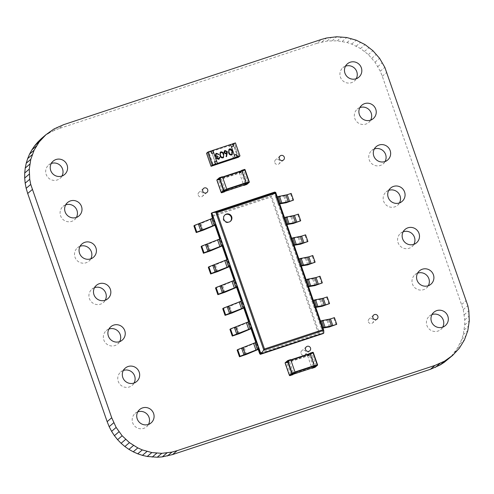 <?xml version="1.0" encoding="UTF-8"?>
<svg xmlns="http://www.w3.org/2000/svg" width="494" height="494" viewBox="0 0 494 494"><rect width="100%" height="100%" fill="white"/><g stroke="black" fill="none" stroke-linecap="round" stroke-linejoin="round"><path stroke-width="0.37" stroke-dasharray="2.47 1.85" d="M448.138 359.237L451.664 355.81L457.549 348.06L461.767 339.329L463.211 334.666L464.718 324.898L464.743 319.846L463.267 309.577L382.282 76.23L380.269 71.235L375.02 62.213L368.351 54.599L360.497 48.523L351.697 44.09L347.016 42.533L337.248 40.804L327.127 41.027L316.901 43.324L321.458 39.421M316.901 43.324L59.021 128.594L63.578 124.698M322.014 41.91L326.571 38.007M59.021 128.594L54.081 130.509L58.644 126.606M327.127 41.027L331.684 37.13M54.081 130.509L49.474 132.837L54.031 128.94M332.215 40.662L336.772 36.766M49.474 132.837L45.207 135.566L49.77 131.67M337.248 40.804L341.805 36.902M45.207 135.566L41.305 138.66M342.188 41.434L346.745 37.532M347.016 42.533L351.574 38.631M351.697 44.09L356.254 40.187M356.199 46.09L360.756 42.194M360.497 48.523L365.054 44.621M364.56 51.364L369.117 47.461M368.351 54.599L372.908 50.703M371.852 58.224L376.409 54.321M375.02 62.213L379.583 58.311M377.836 66.554L382.399 62.652M380.269 71.235L384.826 67.332M382.282 76.23L386.839 72.334M461.742 304.415L466.305 300.519M463.267 309.577L467.83 305.681M464.261 314.734L468.825 310.831M464.743 319.846L469.3 315.95M464.718 324.898L469.275 320.995M464.199 329.844L468.763 325.941M463.211 334.666L467.775 330.764M461.767 339.329L466.324 335.426M459.871 343.799L464.434 339.903M457.549 348.06L462.106 344.157M454.807 352.074L459.371 348.171M451.664 355.81L456.228 351.907M388.759 190.381A8.793 8.596 49.4 0 0 383.653 201.299A8.793 8.596 49.4 0 0 399.479 202.904M374.347 148.984A8.793 8.596 49.4 0 0 369.234 159.902A8.793 8.596 49.4 0 0 385.061 161.507M359.928 107.581A8.793 8.596 49.4 0 0 354.816 118.504A8.793 8.596 49.4 0 0 370.642 120.11M274.806 162.674A2.637 2.581 49.4 0 0 278.98 163.866A2.637 2.581 49.4 0 0 279.721 161.044A2.637 2.581 49.4 0 0 275.547 159.852A2.637 2.581 49.4 0 0 274.806 162.674M345.51 66.184A8.793 8.596 49.4 0 0 340.403 77.101A8.793 8.596 49.4 0 0 356.23 78.707M51.271 163.483A8.793 8.596 49.4 0 0 46.158 174.401A8.793 8.596 49.4 0 0 61.985 176.006M65.683 204.88A8.793 8.596 49.4 0 0 60.577 215.798A8.793 8.596 49.4 0 0 76.403 217.403M94.521 287.681A8.793 8.596 49.4 0 0 89.408 298.598A8.793 8.596 49.4 0 0 105.234 300.204M80.102 246.278A8.793 8.596 49.4 0 0 74.995 257.201A8.793 8.596 49.4 0 0 90.822 258.8M198.218 195.155A2.637 2.581 49.4 0 0 202.386 196.346A2.637 2.581 49.4 0 0 203.127 193.531A2.637 2.581 49.4 0 0 198.959 192.339A2.637 2.581 49.4 0 0 198.218 195.155M301.037 353.537A2.637 2.581 49.4 0 0 305.212 354.729A2.637 2.581 49.4 0 0 305.953 351.913A2.637 2.581 49.4 0 0 301.778 350.721A2.637 2.581 49.4 0 0 301.037 353.537M368.37 321.773A2.637 2.581 49.4 0 0 372.544 322.965A2.637 2.581 49.4 0 0 373.285 320.149A2.637 2.581 49.4 0 0 369.111 318.957A2.637 2.581 49.4 0 0 368.37 321.773M403.178 231.779A8.793 8.596 49.4 0 0 398.071 242.702A8.793 8.596 49.4 0 0 413.892 244.308M417.597 273.182A8.793 8.596 49.4 0 0 412.484 284.099A8.793 8.596 49.4 0 0 428.31 285.705M123.352 370.475A8.793 8.596 49.4 0 0 118.245 381.399A8.793 8.596 49.4 0 0 134.072 382.998M108.933 329.078A8.793 8.596 49.4 0 0 103.826 339.996A8.793 8.596 49.4 0 0 119.653 341.601M432.009 314.579A8.793 8.596 49.4 0 0 426.902 325.503A8.793 8.596 49.4 0 0 442.729 327.102M137.77 411.879A8.793 8.596 49.4 0 0 132.664 422.796A8.793 8.596 49.4 0 0 148.484 424.402M237.145 350.079L244.203 347.69L256.275 342.601L258.603 349.283L256.182 342.336M229.938 329.381L236.997 326.991L249.062 321.903L251.39 328.584L248.97 321.631M222.732 308.682L229.79 306.286L241.856 301.204L244.184 307.886L241.764 300.932M215.52 287.983L222.578 285.588L234.65 280.506L236.978 287.187L234.557 280.234M208.314 267.285L215.372 264.889L227.438 259.801L229.766 266.488L227.345 259.535M201.107 246.586L208.165 244.19L220.231 239.102L222.559 245.784L220.139 238.837M193.895 225.882L200.953 223.492L213.025 218.404L215.353 225.085L212.933 218.138M211.265 213.352L274.121 192.567L323.218 333.549L319.643 333.925L318.445 333.481L270.94 197.069L274.689 192.08L323.786 333.067M212.605 216.36L260.11 352.772L259.708 353.735L319.643 333.925L271.577 195.896L211.642 215.717L212.605 216.36L270.94 197.069M224.789 215.051A4.218 4.125 49.4 0 0 223.35 219.756A4.218 4.125 49.4 0 0 230.26 221.442M213.025 218.404L213.593 217.916M214.359 225.412L212.031 218.731M287.31 202.447L284.989 195.766L291.17 193.42M284.989 195.766L275.88 197.619L277.27 196.859M292.93 200.589L290.602 193.907M279.715 203.886L278.208 204.3L279.592 203.547M279.196 203.973L276.875 197.291M278.208 204.3L275.88 197.619M278.777 203.812L276.449 197.131M220.231 239.102L220.799 238.614M221.565 246.111L219.243 239.429M294.523 223.146L292.195 216.465L298.382 214.118M292.195 216.465L283.087 218.317L284.476 217.564M300.136 221.287L297.808 214.606M286.921 224.585L285.415 224.998L286.804 224.245M286.409 224.671L284.081 217.99M285.415 224.998L283.087 218.317M285.989 224.511L283.661 217.829M227.438 259.801L228.012 259.313M228.778 266.816L226.45 260.128M301.729 243.845L299.401 237.163L305.588 234.817M299.401 237.163L290.299 239.016L291.682 238.262M307.348 241.986L305.02 235.305M294.128 245.283L292.627 245.703L294.01 244.944M293.615 245.37L291.287 238.688M292.627 245.703L290.299 239.016M293.195 245.215L290.867 238.528M234.65 280.506L235.218 280.018M235.984 287.514L233.656 280.833M308.941 264.543L306.613 257.862L312.795 255.515M306.613 257.862L297.505 259.721L298.895 258.961M314.555 262.691L312.227 256.003M301.34 265.982L299.833 266.402L301.217 265.642M300.821 266.075L298.5 259.387M299.833 266.402L297.505 259.721M300.401 265.914L298.073 259.233M241.856 301.204L242.424 300.716M243.19 308.213L240.868 301.531M316.148 285.248L313.82 278.56L320.007 276.22M313.82 278.56L304.718 280.419L306.101 279.66M321.761 283.389L319.439 276.708M308.546 286.687L307.04 287.1L308.429 286.341M308.034 286.773L305.706 280.092M307.04 287.1L304.718 280.419M307.614 286.613L305.286 279.931M249.062 321.903L249.637 321.415M250.402 328.911L248.074 322.23M323.354 305.947L321.026 299.265L327.213 296.919M321.026 299.265L311.924 301.118L313.307 300.358M328.973 304.088L326.645 297.407M315.752 307.385L314.252 307.799L315.635 307.04M315.24 307.472L312.912 300.79M314.252 307.799L311.924 301.118M314.82 307.311L312.492 300.63M256.275 342.601L256.843 342.114M257.609 349.61L255.281 342.929M330.566 326.645L328.238 319.964L334.419 317.617M328.238 319.964L319.13 321.816L320.52 321.057M336.179 324.786L333.851 318.105M322.965 328.084L321.458 328.498L322.848 327.744M322.452 328.17L320.124 321.489M321.458 328.498L319.13 321.816M322.026 328.01L319.704 321.328M237.787 157.388L233.248 144.347L237.787 157.388M210.889 151.09L208.709 151.806L207.461 152.874L233.248 144.347L234.496 143.279L232.483 143.945L234.496 143.279L239.04 156.32L234.496 143.279L233.248 144.347L229.08 145.798L233.594 158.778M230.63 144.557L212.741 150.472L230.47 144.612L235.008 157.654M213.569 152.856L216.428 161.069L213.593 152.918L211.574 153.585L210.722 151.139L208.709 151.806L213.247 164.848L208.709 151.806L207.461 152.874L212 165.916L207.461 152.874L211.488 151.547L215.89 164.7M233.761 158.722L229.216 145.681M238.454 157.24L233.915 144.205L229.08 145.798M235.44 142.896L233.915 144.205M234.317 155.153L231.458 146.94M233.31 146.323L231.322 147.058M216.026 164.582L211.488 151.547M206.517 153.263L211.352 151.664M215.267 164.181L214.575 161.68M217.274 157.24L216.909 158.234L218.36 158.753L218.823 158.494M219.231 157.487L219.737 157.32L219.175 159M215.761 153.739L216.496 153.338L218.959 154.394M216.088 154.245L215.674 155.604L217.829 156.24L218.033 156.826M220.256 152.22L220.83 151.905C222.38 151.812 223.356 152.603 223.757 154.276L223.51 157.567M228.938 149.349L229.506 149.034C231.062 148.941 232.038 149.731 232.439 151.405L232.186 154.696M224.43 150.849L225.054 150.503L227.37 151.677L226.536 156.703M231.402 154.424L231.76 154.233M229.691 149.626L228.827 151.003L229.111 152.51C229.42 153.807 230.173 154.455 231.377 154.449M224.424 152.615L226.067 153.35L226.542 153.084M225.233 151.096L224.4 152.634M222.726 157.296L223.084 157.104M221.016 152.492L220.145 153.875L220.435 155.375C220.744 156.678 221.497 157.327 222.695 157.32M293.325 372.525L289.033 360.441L286.748 362.392L290.904 374.6L291.12 374.946L293.331 374.211L291.114 374.946L293.399 372.995L293.325 372.525L294.986 371.982M311.8 353.334L311.591 352.982L309.312 354.933L313.684 367.487L312.671 367.82L313.684 367.487L315.962 365.535L315.888 365.066L311.8 353.334L310.238 353.846M287.786 360.558L285.409 362.584L288.23 361.651L292.757 374.699M288.23 361.651L290.596 359.632M313.295 352.568A0.432 0.426 49.4 0 1 313.301 352.58L310.936 354.599L307.645 355.723L307.571 355.26L309.38 353.716M307.645 355.723L311.942 368.061M225.079 189.653L220.781 177.568L218.496 179.52L222.658 191.721L222.868 192.073L225.085 191.339L222.862 192.073L225.147 190.122L225.079 189.653L226.734 189.103M243.554 170.461L243.344 170.109L241.066 172.06L245.432 184.608L244.425 184.947L247.71 182.663L247.642 182.193L243.554 170.461L241.992 170.973M219.54 177.686L217.162 179.711L219.984 178.779L224.511 191.826M219.984 178.779L222.343 176.759M245.055 169.701A0.432 0.426 49.4 0 0 245.049 169.689L242.69 171.727L239.399 172.851L239.324 172.387L241.128 170.838M239.399 172.851L243.696 185.188M258.201 349.419L255.781 342.466L258.201 349.419M250.995 328.714L248.575 321.767L250.995 328.714M243.789 308.015L241.368 301.068L243.789 308.015M236.577 287.317L234.156 280.364L236.577 287.317M229.37 266.618L226.95 259.665L229.37 266.618M222.164 245.919L219.744 238.966L222.164 245.919M214.952 225.215L212.531 218.268L214.952 225.221M260.11 352.772L318.445 333.481M201.842 230.71L199.514 224.029M203.281 230.173L200.953 223.492M286.1 202.787L283.772 196.106M209.048 251.409L206.72 244.728M210.487 250.872L208.165 244.19M293.312 223.486L290.985 216.804M216.255 272.108L213.933 265.426M217.7 271.57L215.372 264.889M300.519 244.184L298.191 237.503M223.467 292.806L221.139 286.125M224.906 292.269L222.578 285.588M307.725 264.883L305.403 258.201M230.673 313.511L228.345 306.823M232.118 312.974L229.79 306.286M314.937 285.588L312.609 278.9M237.88 334.21L235.558 327.528M239.324 333.672L236.997 326.991M322.144 306.286L319.816 299.605M245.092 354.908L242.764 348.227M246.531 354.371L244.203 347.69M329.35 326.985L327.028 320.303M289.237 360.793L290.898 360.243M289.027 360.447L290.762 359.873L289.033 360.441M310.108 353.476L311.591 352.982L310.102 353.476M286.748 362.392L309.312 354.933M286.816 362.862L309.386 355.402M293.399 372.995L295.128 372.42M314.468 366.029L315.962 365.535M314.326 365.585L315.888 365.066M290.904 374.6L313.468 367.135M285.273 362.664A0.432 0.426 -130.6 0 1 285.409 362.584L285.155 363.139M288.305 362.121L285.483 363.053L289.743 375.279L292.559 374.347M289.404 375.36L289.947 375.631M317.556 364.788L315.197 366.826A0.432 0.426 -130.6 0 1 315.073 367.283M314.919 367.369L310.393 354.328A0.432 0.426 -130.6 0 1 310.936 354.599L315.197 366.826L311.899 367.95M312.77 352.302A0.432 0.426 49.4 0 0 312.758 352.302L310.393 354.328L307.571 355.26M220.991 177.92L222.652 177.371M220.781 177.574L222.516 176.994L220.781 177.568M241.856 170.603L243.344 170.109L241.856 170.603M218.496 179.52L241.066 172.06M218.57 179.989L241.134 172.53M225.147 190.122L226.876 189.548M246.222 183.157L247.71 182.663M246.08 182.712L247.642 182.193M222.658 191.721L245.222 184.262M217.02 179.791A0.432 0.426 -130.6 0 1 217.162 179.711L216.909 180.267M220.058 179.248L217.237 180.18L221.491 192.407L224.313 191.468M221.151 192.487L221.695 192.753M249.303 181.916L246.944 183.953A0.432 0.426 -130.6 0 1 246.827 184.41M246.673 184.497L242.146 171.449A0.432 0.426 -130.6 0 1 242.69 171.727L246.944 183.953L243.653 185.077M244.524 169.423A0.432 0.426 49.4 0 0 244.505 169.43L242.146 171.449L239.324 172.387M402.116 201.373L397.559 205.276M390.68 188.01L386.123 191.913M387.697 159.976L383.14 163.878M376.261 146.613L371.704 150.516M373.285 118.579L368.722 122.475M361.849 105.21L357.286 109.112M283.537 159.963L278.98 163.866M280.11 155.956L275.547 159.852M358.866 77.175L354.309 81.078M347.43 63.812L342.873 67.715M64.628 174.475L60.064 178.377M53.191 161.112L48.628 165.008M79.04 215.872L74.483 219.774M67.604 202.509L63.047 206.412M107.877 298.672L103.314 302.575M96.441 285.31L91.878 289.206M93.459 257.275L88.901 261.172M82.023 243.906L77.465 247.809M206.949 192.45L202.386 196.346M203.516 188.436L198.959 192.339M309.769 350.826L305.212 354.729M306.336 346.819L301.778 350.721M377.101 319.062L372.544 322.965M373.668 315.055L369.111 318.957M416.535 242.776L411.971 246.679M405.099 229.407L400.541 233.31M430.947 284.173L426.39 288.076M419.517 270.811L414.954 274.713M136.708 381.473L132.151 385.369M125.272 368.104L120.715 372.007M122.29 340.07L117.733 343.972M110.854 326.707L106.296 330.61M445.366 325.571L440.809 329.473M433.93 312.208L429.372 316.111M151.127 422.87L146.564 426.773M139.691 409.507L135.134 413.404M230.019 221.664L230.507 221.244M224.535 215.248L225.023 214.834"/><path stroke-width="0.74" d="M321.458 39.421L63.578 124.698L54.031 128.94L45.862 134.763L39.193 141.926L34.129 150.201L30.789 159.334L29.282 169.102L29.739 179.266L30.733 184.423L111.718 417.77L116.164 427.446L122.148 435.776L129.44 442.636L137.801 447.91L142.303 449.911L151.812 452.566L161.785 453.338L171.986 452.09L177.099 450.676L434.979 365.406L444.526 361.163L452.695 355.34L459.371 348.171L464.434 339.903L467.775 330.764L469.275 320.995L468.825 310.831L467.83 305.681L384.826 67.332L379.583 58.311L372.908 50.703L365.054 44.621L356.254 40.187L346.745 37.532L336.772 36.766L326.571 38.007L321.458 39.421M42.336 138.19L37.772 142.093L41.305 138.66L45.862 134.763M37.772 142.093L34.629 145.829L39.193 141.926M34.629 145.829L31.894 149.843L36.451 145.94M31.894 149.843L29.566 154.097L34.129 150.201M29.566 154.097L27.676 158.574L32.234 154.671M27.676 158.574L26.225 163.236L30.789 159.334M26.225 163.236L25.237 168.059L29.801 164.156M25.237 168.059L24.725 173.005L29.282 169.102M24.725 173.005L24.7 178.05L29.257 174.154M24.7 178.05L25.175 183.169L29.739 179.266M25.175 183.169L26.17 188.319L30.733 184.423M26.17 188.319L27.695 193.481L32.258 189.585M27.695 193.481L107.161 421.666L111.718 417.77M107.161 421.666L109.174 426.668L113.731 422.765M109.174 426.668L111.601 431.348L116.164 427.446M111.601 431.348L114.417 435.689L118.98 431.787M114.417 435.689L117.591 439.679L122.148 435.776M117.591 439.679L121.092 443.297L125.649 439.401M121.092 443.297L124.883 446.539L129.44 442.636M124.883 446.539L128.946 449.379L133.504 445.477M128.946 449.379L133.244 451.806L137.801 447.91M133.244 451.806L137.746 453.813L142.303 449.911M137.746 453.813L142.426 455.369L146.984 451.467M142.426 455.369L147.255 456.468L151.812 452.566M147.255 456.468L157.228 457.234L162.316 456.87L172.542 454.579L430.422 369.302L439.969 365.06L444.23 362.33L452.695 355.34M152.195 457.098L156.752 453.196M444.23 362.33L448.793 358.434M157.228 457.234L161.785 453.338M439.969 365.06L444.526 361.163M162.316 456.87L166.873 452.973M435.356 367.394L439.919 363.491M167.429 455.993L171.986 452.09M430.422 369.302L434.979 365.406M172.542 454.579L177.099 450.676M399.479 202.904A8.793 8.596 49.4 0 0 388.759 190.381M388.21 197.402A8.793 8.596 49.4 0 0 402.116 201.373A8.793 8.596 49.4 0 0 404.586 191.987A8.793 8.596 49.4 0 0 390.68 188.01A8.793 8.596 49.4 0 0 388.21 197.402M385.061 161.507A8.793 8.596 49.4 0 0 374.347 148.984M373.791 155.999A8.793 8.596 49.4 0 0 387.697 159.976A8.793 8.596 49.4 0 0 390.167 150.59A8.793 8.596 49.4 0 0 376.261 146.613A8.793 8.596 49.4 0 0 373.791 155.999M370.642 120.11A8.793 8.596 49.4 0 0 359.928 107.581M359.379 114.602A8.793 8.596 49.4 0 0 373.285 118.579A8.793 8.596 49.4 0 0 375.755 109.186A8.793 8.596 49.4 0 0 361.849 105.21A8.793 8.596 49.4 0 0 359.379 114.602M279.369 158.772A2.637 2.581 49.4 0 0 283.537 159.963A2.637 2.581 49.4 0 0 284.278 157.148A2.637 2.581 49.4 0 0 280.11 155.956A2.637 2.581 49.4 0 0 279.369 158.772M356.23 78.707A8.793 8.596 49.4 0 0 345.51 66.184M344.96 73.205A8.793 8.596 49.4 0 0 358.866 77.175A8.793 8.596 49.4 0 0 361.336 67.789A8.793 8.596 49.4 0 0 347.43 63.812A8.793 8.596 49.4 0 0 344.96 73.205M61.985 176.006A8.793 8.596 49.4 0 0 51.271 163.483M50.721 170.498A8.793 8.596 49.4 0 0 64.628 174.475A8.793 8.596 49.4 0 0 67.091 165.082A8.793 8.596 49.4 0 0 53.191 161.112A8.793 8.596 49.4 0 0 50.721 170.498M76.403 217.403A8.793 8.596 49.4 0 0 65.683 204.88M65.134 211.901A8.793 8.596 49.4 0 0 79.04 215.872A8.793 8.596 49.4 0 0 81.51 206.486A8.793 8.596 49.4 0 0 67.604 202.509A8.793 8.596 49.4 0 0 65.134 211.901M105.234 300.204A8.793 8.596 49.4 0 0 94.521 287.681M93.971 294.696A8.793 8.596 49.4 0 0 107.877 298.672A8.793 8.596 49.4 0 0 110.347 289.28A8.793 8.596 49.4 0 0 96.441 285.31A8.793 8.596 49.4 0 0 93.971 294.696M90.822 258.8A8.793 8.596 49.4 0 0 80.102 246.278M79.553 253.299A8.793 8.596 49.4 0 0 93.459 257.275A8.793 8.596 49.4 0 0 95.929 247.883A8.793 8.596 49.4 0 0 82.023 243.906A8.793 8.596 49.4 0 0 79.553 253.299M202.775 191.252A2.637 2.581 49.4 0 0 206.949 192.45A2.637 2.581 49.4 0 0 207.69 189.628A2.637 2.581 49.4 0 0 203.516 188.436A2.637 2.581 49.4 0 0 202.775 191.252M305.595 349.635A2.637 2.581 49.4 0 0 309.769 350.826A2.637 2.581 49.4 0 0 310.51 348.011A2.637 2.581 49.4 0 0 306.336 346.819A2.637 2.581 49.4 0 0 305.595 349.635M372.927 317.87A2.637 2.581 49.4 0 0 377.101 319.062A2.637 2.581 49.4 0 0 377.842 316.246A2.637 2.581 49.4 0 0 373.668 315.055A2.637 2.581 49.4 0 0 372.927 317.87M413.892 244.308A8.793 8.596 49.4 0 0 403.178 231.779M402.629 238.8A8.793 8.596 49.4 0 0 416.535 242.776A8.793 8.596 49.4 0 0 419.005 233.384A8.793 8.596 49.4 0 0 405.099 229.407A8.793 8.596 49.4 0 0 402.629 238.8M428.31 285.705A8.793 8.596 49.4 0 0 417.597 273.182M417.047 280.197A8.793 8.596 49.4 0 0 430.947 284.173A8.793 8.596 49.4 0 0 433.417 274.788A8.793 8.596 49.4 0 0 419.517 270.811A8.793 8.596 49.4 0 0 417.047 280.197M134.072 382.998A8.793 8.596 49.4 0 0 123.352 370.475M122.802 377.496A8.793 8.596 49.4 0 0 136.708 381.473A8.793 8.596 49.4 0 0 139.178 372.081A8.793 8.596 49.4 0 0 125.272 368.104A8.793 8.596 49.4 0 0 122.802 377.496M119.653 341.601A8.793 8.596 49.4 0 0 108.933 329.078M108.384 336.099A8.793 8.596 49.4 0 0 122.29 340.07A8.793 8.596 49.4 0 0 124.76 330.684A8.793 8.596 49.4 0 0 110.854 326.707A8.793 8.596 49.4 0 0 108.384 336.099M442.729 327.102A8.793 8.596 49.4 0 0 432.009 314.579M431.46 321.6A8.793 8.596 49.4 0 0 445.366 325.571A8.793 8.596 49.4 0 0 447.836 316.185A8.793 8.596 49.4 0 0 433.93 312.208A8.793 8.596 49.4 0 0 431.46 321.6M148.484 424.402A8.793 8.596 49.4 0 0 137.77 411.879M137.221 418.893A8.793 8.596 49.4 0 0 151.127 422.87A8.793 8.596 49.4 0 0 153.597 413.478A8.793 8.596 49.4 0 0 139.691 409.507A8.793 8.596 49.4 0 0 137.221 418.893M239.473 356.767L237.145 350.079L237.719 349.598L240.047 356.279L239.473 356.767L246.531 354.371L258.603 349.283L260.363 354.34L259.708 353.741L258.201 349.419L259.708 353.735M256.182 342.336L251.39 328.584L251.965 328.096L249.637 321.415L230.507 328.893L232.835 335.58L251.965 328.096M248.97 321.631L244.184 307.886L244.752 307.398L242.424 300.716L223.3 308.194L225.628 314.876L244.752 307.398M241.764 300.932L236.978 287.187L237.546 286.699L235.218 280.018L216.094 287.496L218.422 294.177L237.546 286.699M234.557 280.234L229.766 266.488L230.334 266L228.012 259.313L208.882 266.797L211.21 273.478L230.334 266M227.345 259.535L222.559 245.784L223.127 245.296L220.799 238.614L201.676 246.098L204.003 252.78L223.127 245.296M220.139 238.837L215.353 225.085L215.921 224.597L213.593 217.916L194.469 225.394L196.797 232.081L215.921 224.597M212.933 218.138L211.265 213.352L212.531 218.268L211.648 215.724M211.265 213.352L211.833 212.865L260.931 353.852L260.363 354.34L323.218 333.549L323.786 333.067L323.755 330.356L322.798 329.72L275.306 193.345L275.708 192.382L274.689 192.08L211.833 212.865L215.804 212.185L217.008 212.624L275.306 193.345M217.008 212.624L264.5 348.999L260.931 353.852L323.786 333.067M231.692 216.743A4.218 4.125 49.4 0 0 225.023 214.834A4.218 4.125 49.4 0 0 223.838 219.336A4.218 4.125 49.4 0 0 230.507 221.244A4.218 4.125 49.4 0 0 231.692 216.743M230.26 221.442A4.218 4.125 49.4 0 0 224.789 215.051M196.797 232.081L196.223 232.569L193.895 225.882L194.469 225.394M196.223 232.569L203.281 230.173L215.353 225.085M289.546 201.41L287.218 194.729L291.17 193.42L293.498 200.101L288.335 201.75L280.598 203.213L278.27 196.526L277.27 196.859M287.218 194.729L278.27 196.526M279.715 203.886L286.1 202.787L293.498 200.101M279.592 203.547L280.598 203.213M204.003 252.78L203.435 253.268L201.107 246.586L201.676 246.098M203.435 253.268L210.487 250.872L222.559 245.784M296.752 222.109L294.424 215.427L298.382 214.118L300.71 220.799L295.542 222.448L287.811 223.912L285.483 217.23L284.476 217.564M294.424 215.427L285.483 217.23M286.921 224.585L293.312 223.486L300.71 220.799M286.804 224.245L287.811 223.912M211.21 273.478L210.642 273.966L208.314 267.285L208.882 266.797M210.642 273.966L217.7 271.57L229.766 266.488M303.964 242.807L301.636 236.126L305.588 234.817L307.916 241.504L302.748 243.147L295.017 244.61L292.689 237.929L291.682 238.262M301.636 236.126L292.689 237.929M294.128 245.283L300.519 244.184L307.916 241.504M294.01 244.944L295.017 244.61M218.422 294.177L217.848 294.665L215.52 287.983L216.094 287.496M217.848 294.665L224.906 292.269L236.978 287.187M311.171 263.506L308.843 256.824L312.795 255.515L315.123 262.203L309.96 263.852L302.223 265.309L299.895 258.628L298.895 258.961M308.843 256.824L299.895 258.628M301.34 265.982L307.725 264.883L315.123 262.203M301.217 265.642L302.223 265.309M225.628 314.876L225.06 315.363L222.732 308.682L223.3 308.194M225.06 315.363L232.118 312.974L244.184 307.886M318.377 284.211L316.049 277.523L320.007 276.22L322.335 282.901L317.167 284.55L309.435 286.007L307.107 279.326L306.101 279.66M316.049 277.523L307.107 279.326M308.546 286.687L314.937 285.588L322.335 282.901M308.429 286.341L309.435 286.007M232.835 335.58L232.266 336.068L229.938 329.381L230.507 328.893M232.266 336.068L239.324 333.672L251.39 328.584M325.589 304.909L323.261 298.228L327.213 296.919L329.541 303.6L324.373 305.249L316.642 306.712L314.314 300.025L313.307 300.358M323.261 298.228L314.314 300.025M315.752 307.385L322.144 306.286L329.541 303.6M315.635 307.04L316.642 306.712M237.719 349.598L256.843 342.114L259.171 348.795L258.603 349.283M240.047 356.279L259.171 348.795M332.795 325.608L330.467 318.926L334.419 317.617L336.747 324.299L331.585 325.947L323.848 327.411L321.526 320.73L320.52 321.057M330.467 318.926L321.526 320.73M322.965 328.084L329.35 326.985L336.747 324.299M322.848 327.744L323.848 327.411M212.581 164.996L211.055 166.299L206.517 153.263L208.042 151.954L212.581 164.996L215.403 164.064L213.247 164.848L212 165.916L213.247 164.848L239.04 156.32L237.787 157.388L233.594 158.778M233.31 146.323L232.483 143.945L230.63 144.557M214.575 161.68L216.428 161.069L217.416 163.397L212.877 150.355L210.889 151.09M211.055 166.299L237.787 157.388L239.04 156.32L237.021 156.987L236.311 154.418L234.298 155.085L231.458 146.94L233.471 146.273L232.625 143.828L235.44 142.896L239.985 155.931L238.454 157.24L233.619 158.84M234.317 155.153L236.169 154.542L237.021 156.987M239.985 155.931L237.163 156.864M208.042 151.954L210.864 151.022L211.716 153.467L213.729 152.8L216.57 160.951L214.55 161.618L215.403 164.064M218.36 158.753L219.768 157.296L219.188 158.988L218.57 159.34L216.403 158.401L216.656 157.012L215.186 155.82L215.761 153.739M219.175 159L218.57 159.34M218.595 159.315L216.434 158.376L216.681 156.987L215.211 155.801L215.773 153.727L216.52 153.313L218.99 154.375L218.453 154.56L217.737 153.918L216.088 154.245M218.99 154.375L216.718 153.9L216.1 154.233L215.699 155.579L217.854 156.215L218.058 156.802L217.286 157.228L216.94 158.21L218.836 158.481M223.51 157.567L222.918 157.901C221.349 158 220.349 157.216 219.923 155.542L220.244 152.232L220.855 151.88C222.411 151.788 223.387 152.578 223.788 154.252L223.523 157.555L222.942 157.876C221.374 157.981 220.38 157.191 219.954 155.517L220.244 152.232M232.186 154.696L231.593 155.03C230.025 155.135 229.031 154.344 228.605 152.671L228.926 149.361L229.537 149.009C231.087 148.916 232.063 149.713 232.464 151.38L232.199 154.684L231.624 155.005C230.056 155.11 229.055 154.326 228.629 152.646L228.926 149.361M217.416 163.397L235.15 157.53L230.605 144.495L212.877 150.355M226.567 156.678L226.042 156.524L226.727 153.72L226.166 153.974L223.899 152.837L224.418 150.861L225.085 150.479L227.401 151.652L226.567 156.678L226.067 156.499L226.758 153.702L226.19 153.949L223.93 152.813L224.449 150.837M212.741 150.472L213.569 152.856M217.28 163.514L235.15 157.53M229.691 149.626L228.852 150.979L229.136 152.485C229.451 153.782 230.204 154.431 231.402 154.424C232.371 153.72 232.557 152.763 231.958 151.553C231.674 150.238 230.933 149.583 229.722 149.602L229.691 149.626C230.902 149.608 231.649 150.262 231.933 151.578C232.526 152.788 232.341 153.745 231.377 154.449M231.402 154.424L231.791 154.208M226.091 153.325L226.882 151.8L225.258 151.078L224.424 152.615L226.091 153.325L226.561 153.072M226.067 153.35L226.857 151.825L225.258 151.078L224.795 151.337M225.233 151.096L224.776 151.349M221.016 152.492L220.176 153.85L220.46 155.351C220.769 156.654 221.522 157.302 222.726 157.296C223.689 156.592 223.875 155.635 223.282 154.418C222.998 153.103 222.251 152.455 221.046 152.467L221.016 152.492C222.226 152.479 222.967 153.128 223.251 154.443C223.85 155.659 223.665 156.617 222.695 157.32M222.726 157.296L223.109 157.08M218.385 158.728L219.262 157.463M218.058 156.802L217.298 157.216M295.134 372.674L292.312 373.606L289.953 375.625L292.769 374.699L295.134 372.674L295.06 372.204L291.769 373.328A0.432 0.426 49.4 0 0 292.312 373.606L287.774 360.564A0.432 0.426 49.4 0 0 287.514 361.108L290.805 359.978L290.602 359.626L287.786 360.558A0.432 0.432 0 0 0 287.638 360.645L285.273 362.664A0.432 0.432 0 0 0 285.143 363.133L289.404 375.36L285.155 363.139M290.805 359.978L295.06 372.204M309.38 353.716L309.936 353.235L310.146 353.587L314.474 366.276L317.296 365.344A0.432 0.426 49.4 0 0 317.556 364.8L314.919 367.369A0.432 0.432 0 0 0 315.073 367.283A0.432 0.426 -130.6 0 1 314.931 367.363L312.115 368.296L314.474 366.276M314.931 367.369L311.942 368.061M226.888 189.795L224.066 190.727L221.701 192.753L224.523 191.82L226.888 189.795L226.814 189.332L223.523 190.456A0.432 0.426 49.4 0 0 224.066 190.727L219.527 177.692A0.432 0.426 49.4 0 0 219.262 178.229L222.559 177.105L222.349 176.753L219.54 177.686M222.559 177.105L226.814 189.332M241.128 170.838L241.69 170.362L241.899 170.708L246.228 183.404L249.05 182.471A0.432 0.426 49.4 0 0 249.309 181.928L246.673 184.497M243.696 185.188L246.679 184.497A0.432 0.432 0 0 0 246.827 184.41A0.432 0.426 -130.6 0 1 246.685 184.49L243.857 185.429L246.228 183.404M255.781 342.466L250.995 328.714L255.781 342.466M248.575 321.767L243.789 308.015L248.575 321.767M241.368 301.068L236.577 287.317L241.368 301.068M234.156 280.364L229.37 266.618L234.156 280.364M226.95 259.665L222.164 245.919L226.95 259.665M214.952 225.221L219.744 238.966L214.952 225.215M275.708 192.382L323.755 330.356L263.858 350.178L215.804 212.185L275.701 192.376L323.749 330.338M264.5 348.999L322.798 329.72M200.749 230.772L198.421 224.091M202.188 230.235L199.86 223.554M212.655 225.739L210.333 219.058M214.1 225.202L211.772 218.521M288.335 201.75L286.007 195.068M281.808 202.873L279.487 196.186M207.955 251.471L205.628 244.789M209.4 250.933L207.072 244.252M219.867 246.438L217.539 239.757M221.306 245.901L218.978 239.22M295.542 222.448L293.214 215.767M289.021 223.572L286.693 216.891M215.168 272.169L212.84 265.488M216.607 271.632L214.279 264.951M227.073 267.137L224.745 260.455M228.512 266.599L226.19 259.918M302.748 243.147L300.426 236.465M296.227 244.271L293.899 237.589M222.374 292.868L220.046 286.187M223.813 292.331L221.491 285.649M234.28 287.835L231.958 281.154M235.724 287.298L233.396 280.617M309.96 263.852L307.632 257.164M303.433 264.969L301.112 258.288M229.58 313.573L227.252 306.885M231.025 313.035L228.697 306.348M241.492 308.534L239.164 301.853M242.931 308.003L240.603 301.315M317.167 284.55L314.839 277.869M310.646 285.668L308.318 278.987M236.793 334.271L234.465 327.59M238.232 333.734L235.904 327.053M248.698 329.239L246.37 322.551M250.143 328.701L247.815 322.014M324.373 305.249L322.051 298.567M317.852 306.366L315.524 299.685M243.999 354.97L241.671 348.289M245.438 354.433L243.116 347.751M255.911 349.937L253.583 343.256M257.349 349.4L255.021 342.719M331.585 325.947L329.257 319.266M325.064 327.071L322.736 320.384M290.898 360.243L310.238 353.846M290.762 359.873L310.108 353.476L290.762 359.867M295.128 372.42L314.468 366.029M294.986 371.982L314.326 365.585M293.331 374.211L312.677 367.82L293.331 374.217M289.404 375.36A0.432 0.432 0 0 0 289.947 375.631L289.953 375.625A0.432 0.426 -130.6 0 1 289.41 375.354L291.769 373.328L287.514 361.108L285.149 363.127A0.432 0.426 -130.6 0 1 285.273 362.664M289.953 375.625L292.775 374.693M314.406 365.807L317.222 364.875L312.968 352.654L313.307 352.568L317.556 364.788L313.307 352.568A0.432 0.432 0 0 0 312.764 352.302L312.968 352.654L310.146 353.587M313.295 352.568A0.432 0.426 49.4 0 0 312.77 352.302L309.948 353.235L312.764 352.302M222.652 177.371L241.992 170.973M222.516 176.994L241.856 170.603L222.516 176.994M226.876 189.548L246.222 183.157M226.734 189.103L246.08 182.712M225.085 191.339L244.425 184.941L225.085 191.339M221.701 192.753A0.432 0.426 -130.6 0 1 221.158 192.475L216.903 180.254L221.158 192.475A0.432 0.432 0 0 0 221.695 192.753L221.701 192.753M216.909 180.267L219.262 178.229L223.523 190.456L221.158 192.475M216.903 180.254A0.432 0.426 -130.6 0 1 217.02 179.791A0.432 0.432 0 0 0 216.897 180.261M246.154 182.934L248.976 182.002L244.721 169.775L245.061 169.695L249.303 181.916L245.055 169.701A0.432 0.426 49.4 0 0 244.524 169.423M241.899 170.708L244.721 169.775L244.511 169.43L241.702 170.356L244.511 169.43A0.432 0.432 0 0 1 245.061 169.695M290.602 359.626L287.78 360.558M315.073 367.283L317.438 365.264A0.432 0.432 0 0 0 317.562 364.794M222.349 176.753L219.534 177.686A0.432 0.432 0 0 0 219.385 177.772L217.02 179.791M224.517 191.82L221.695 192.753M246.827 184.41L249.186 182.391A0.432 0.432 0 0 0 249.316 181.922"/></g></svg>
